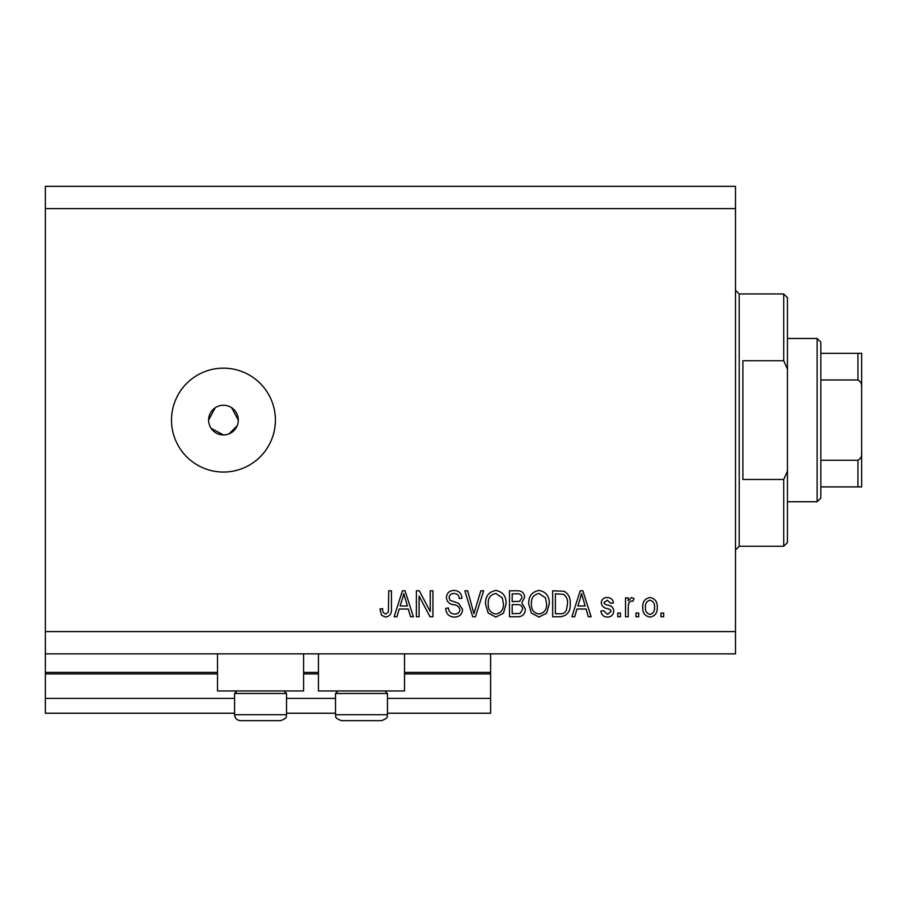 <?xml version="1.0" encoding="UTF-8"?>
<svg xmlns="http://www.w3.org/2000/svg" width="907" height="907" viewBox="0 0 907 907"><rect width="100%" height="100%" fill="white"/><g stroke="black" fill="none" stroke-linecap="round" stroke-linejoin="round"><path stroke-width="1.36" d="M45.35 208.61L735.498 208.61L735.498 186.343L45.35 186.343L45.35 713.231L234.584 713.231M286.533 713.231L335.511 713.231M387.459 713.231L490.608 713.231L490.608 698.39L387.459 698.39M45.35 698.39L234.584 698.39M286.533 698.39L335.511 698.39M404.522 673.901L490.608 673.901L490.608 698.39M490.608 673.901L490.608 672.416L404.522 672.416M45.35 672.416L217.51 672.416M303.596 672.416L318.436 672.416M490.608 653.868L490.608 672.416M303.596 653.868L303.596 690.964L217.51 690.964L217.51 653.868M318.436 653.868L318.436 690.964L404.522 690.964L404.522 653.868M211.116 428.353L223.451 434.952L226.353 434.657M223.451 405.259A14.841 14.841 0 0 0 208.61 420.111A14.841 14.841 0 0 0 223.451 434.952A14.841 14.841 0 0 0 238.292 420.111A14.841 14.841 0 0 0 223.451 405.259M215.208 407.765L208.61 420.111M223.451 368.163A51.948 51.948 0 0 0 171.502 420.111A51.948 51.948 0 0 0 223.451 472.048A51.948 51.948 0 0 0 275.399 420.111A51.948 51.948 0 0 0 223.451 368.163M238.008 423.013L238.292 420.111L231.693 407.765M45.35 653.868L735.498 653.868L735.498 208.61M419.091 596.08L419.091 616.76L416.392 616.76L416.392 590.786L419.272 590.786L430.224 611.488L430.224 590.786L432.922 590.786L432.922 616.76L430.031 616.76L419.091 596.08M462.604 609.538C462.128 614.436 459.396 616.953 454.43 617.1C448.965 616.76 446.063 613.835 445.745 608.325L448.443 607.985C448.784 611.794 450.858 613.824 454.656 614.062C457.786 614.084 459.532 612.61 459.906 609.617C459.101 606.59 456.935 604.958 453.421 604.697C449.192 604.017 446.856 601.636 446.414 597.566C446.811 592.997 449.316 590.627 453.953 590.446C458.897 590.695 461.55 593.28 461.935 598.212L459.237 598.541C458.987 595.298 457.264 593.609 454.044 593.484C451.108 593.439 449.464 594.822 449.112 597.634L449.963 600.264L458.602 603.325L462.604 609.538M483.624 590.786L475.449 616.76L472.66 616.76L464.894 590.786L467.672 590.786L473.908 613.722L480.823 590.786L483.624 590.786M495.834 617.1L488.17 613.019L485.54 604.119C485.234 596.387 488.669 591.84 495.846 590.446C502.886 591.795 506.31 596.25 506.117 603.801L503.476 613.132L495.834 617.1M539.007 617.1L531.355 613.019L528.724 604.119C528.407 596.387 531.842 591.84 539.03 590.446C546.071 591.795 549.495 596.25 549.302 603.801L546.649 613.132L539.007 617.1M576.977 609.005L574.709 616.76L571.898 616.76L580.197 590.786L582.827 590.786L591.126 616.76L588.326 616.76L586.047 609.005L576.977 609.005M663.652 613.053L663.652 616.76L660.954 616.76L660.954 613.053L663.652 613.053M45.35 631.601L735.498 631.601M657.235 607.123C657.586 612.747 655.171 616.08 649.99 617.1C644.877 616.102 642.451 612.837 642.734 607.316C642.439 601.772 644.854 598.518 649.99 597.532C655.047 598.495 657.462 601.692 657.235 607.123M638.687 613.053L638.687 616.76L635.988 616.76L635.988 613.053L638.687 613.053M628.234 606.964L628.234 616.76L625.535 616.76L625.535 597.872L628.234 597.872L628.234 600.888L631.419 597.532L633.959 598.541L632.95 601.239L631.125 600.91L628.71 603.11L628.234 606.964M620.467 613.053L620.467 616.76L617.769 616.76L617.769 613.053L620.467 613.053M613.722 611.001C613.427 614.923 611.307 616.953 607.339 617.1C603.54 616.896 601.398 614.878 600.91 611.023L603.609 610.683L607.531 614.402L611.023 611.465L610.411 609.753L607.86 608.71C604.107 608.257 601.908 606.318 601.239 602.917C601.602 599.38 603.597 597.577 607.237 597.532C610.83 597.6 612.883 599.391 613.381 602.928L610.683 603.268L607.327 600.23L603.937 602.543L604.799 604.107L607.826 605.196C611.454 605.649 613.415 607.588 613.722 611.001M570.208 603.631C570.673 611.318 567.374 615.694 560.333 616.76L552.669 616.76L552.669 590.786L564.12 591.262C568.61 593.983 570.639 598.098 570.208 603.631M525.346 609.13C525.13 614.175 522.511 616.715 517.489 616.76L509.496 616.76L509.496 590.786L517.546 590.786C521.91 590.808 524.28 592.985 524.677 597.316L521.774 602.758L525.346 609.13M399.205 609.005L396.937 616.76L394.137 616.76L402.425 590.786L405.055 590.786L413.365 616.76L410.554 616.76L408.286 609.005L399.205 609.005M385.566 617.1L381.507 615.263L379.965 609.005L382.663 608.665C382.335 611.477 383.344 613.279 385.69 614.062L388.377 612.1L388.74 590.786L391.439 590.786L391.439 608.416C391.96 613.325 389.999 616.216 385.566 617.1M229.131 433.818L237.169 425.78M649.922 600.23C646.612 601.205 645.115 603.563 645.433 607.305C645.115 611.125 646.646 613.483 650.058 614.402C653.357 613.415 654.854 611.046 654.537 607.305C654.854 603.495 653.312 601.137 649.922 600.23M580.299 598.405L577.861 605.967L585.162 605.967L581.512 593.495L580.299 598.405M555.367 593.824L555.367 613.722L560.004 613.722C563.1 613.948 565.254 612.69 566.478 609.935L567.51 603.597C567.873 599.674 566.569 596.591 563.598 594.334L555.367 593.824M539.041 593.484C533.543 594.607 531.003 598.167 531.423 604.153C531.253 609.753 533.769 613.053 538.985 614.062C544.359 612.973 546.898 609.527 546.604 603.722L545.47 597.849L539.041 593.484M512.194 593.824L512.194 601.579L519.609 601.33L521.978 597.747C521.616 594.72 519.836 593.416 516.605 593.824L512.194 593.824M512.194 604.618L512.194 613.722L520.164 613.393L522.647 609.153C522.364 605.91 520.527 604.391 517.171 604.618L512.194 604.618M495.868 593.484C490.37 594.607 487.83 598.167 488.238 604.153C488.068 609.753 490.596 613.053 495.812 614.062C501.186 612.973 503.714 609.527 503.419 603.722L502.297 597.849L495.868 593.484M402.538 598.405L400.089 605.967L407.39 605.967L403.751 593.495L402.538 598.405M284.004 690.964L286.533 693.492L234.584 693.492L234.584 714.716L286.533 714.716C285.478 716.099 288.891 717.573 280.592 720.657L240.525 720.657C236.908 720.305 234.936 718.321 234.584 714.716C234.936 718.321 236.908 720.305 240.525 720.657M278.041 720.657L280.592 720.657C288.891 717.573 285.478 716.099 286.533 714.716L286.533 693.492M253.915 720.657L267.191 720.657M384.931 690.964L387.459 693.492L335.511 693.492L335.511 714.716L387.459 714.716C386.393 716.099 389.817 717.573 381.518 720.657L341.44 720.657C333.141 717.573 336.565 716.099 335.511 714.716C336.565 716.099 333.141 717.573 341.44 720.657M374.466 720.657L381.518 720.657C389.817 717.573 386.393 716.099 387.459 714.716L387.459 693.492M368.117 720.657L344.002 720.657M783.727 360.737L783.727 293.947L787.446 297.666L787.446 369.092L783.727 360.737L742.912 360.737L742.912 479.474L783.727 479.474L787.446 471.118L787.446 542.556L783.727 546.263L783.727 479.474M787.446 471.118L787.446 369.092M817.128 338.481L820.835 342.188L820.835 498.022L817.128 501.741L817.128 338.481L787.446 338.481M820.835 353.322L861.65 353.322L861.65 486.889L857.943 486.889L861.65 486.889M861.65 387.754C862.035 384.171 860.8 381.575 857.943 379.976L857.943 353.322M820.835 379.976L857.943 379.976M820.835 460.246L857.943 460.246C860.788 458.659 862.024 456.062 861.65 452.457M820.835 486.889L857.943 486.889L857.943 460.246M861.65 353.322L860.494 353.322M45.35 673.901L217.51 673.901M303.596 673.901L318.436 673.901M783.727 293.947L739.205 293.947L739.205 546.263L735.498 549.971M237.101 690.964L234.584 693.492M338.028 690.964L335.511 693.492M739.205 293.947L735.498 290.24M783.727 546.263L739.205 546.263M817.128 501.741L787.446 501.741"/></g></svg>
